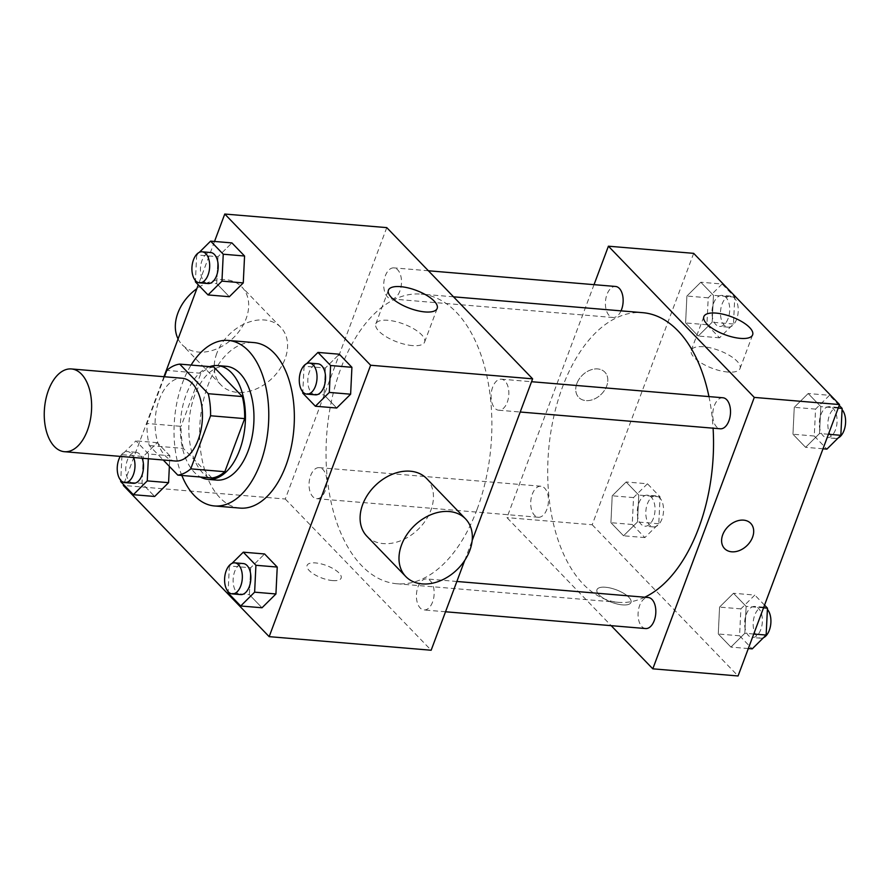 <?xml version="1.0" encoding="UTF-8"?>
<svg xmlns="http://www.w3.org/2000/svg" width="890" height="890" viewBox="0 0 890 890"><rect width="100%" height="100%" fill="white"/><g stroke="black" fill="none" stroke-linecap="round" stroke-linejoin="round"><path stroke-width="0.67" stroke-dasharray="4.45 3.34" d="M175.297 461.009A41.519 23.518 94.8 0 1 155.327 417.655A41.519 23.518 94.8 0 1 182.239 378.25M164.439 376.748L146.961 423.484A55.77 31.584 94.8 0 0 149.275 445.545L163.215 459.985M211.909 477.986L183.385 448.404L149.275 445.545M183.385 448.404A55.77 31.584 94.8 0 1 181.059 426.343L146.961 423.484M213.822 366.98A55.77 31.584 94.8 0 0 200.917 373.255L181.059 426.343M209.673 366.636A57.094 32.34 -85.2 0 0 181.338 413.683A57.094 32.34 -85.2 0 0 194.265 472.245A57.094 32.34 -85.2 0 0 200.417 477.018M216.626 480.099A57.094 32.34 94.8 0 1 202.787 472.957A57.094 32.34 94.8 0 1 191.105 407.576A57.094 32.34 94.8 0 1 226.16 366.302M200.917 373.255L166.808 370.396M181.838 475.46A83.048 47.037 94.8 0 1 191.094 365.078M240.033 508.101A83.048 47.037 94.8 0 1 200.094 421.415A83.048 47.037 94.8 0 1 253.906 342.583M148.33 458.739L148.563 453.978L169.879 455.769L169.367 466.371L169.879 455.769L157.241 442.675L143.312 456.481L142.022 483.381L154.649 496.475L142.022 483.381L120.706 481.601M199.316 252.337L196.69 254.941L218.006 256.721L231.923 242.914L218.006 256.721L216.704 283.621L229.342 296.726L216.704 283.621L195.388 281.841M214.523 241.457L198.292 284.845M163.949 376.715L123.61 484.605M231.99 563.381L229.364 565.984L250.668 567.776L264.597 553.969L250.668 567.776L249.378 594.676L262.016 607.77L249.378 594.676L228.062 592.885M306.672 363.621L304.046 366.224L325.362 368.015L339.29 354.209L325.362 368.015L324.071 394.915L336.698 408.009L324.071 394.915L302.756 393.135M386.761 227.618L285.278 499.023L123.298 485.439M285.278 499.023L431.149 650.234M332.626 580.591A18.167 6.653 20.5 0 0 341.126 578.133A18.167 6.653 20.5 0 0 326.441 565.528A18.167 6.653 20.5 0 0 307.095 565.406A18.167 6.653 20.5 0 0 314.493 574.551A18.167 6.653 20.5 0 0 332.626 580.591M477.029 509.492A145.337 82.314 94.8 0 1 396.807 583.751A145.337 82.314 94.8 0 1 326.919 432.051A145.337 82.314 94.8 0 1 421.092 294.101A145.337 82.314 94.8 0 1 477.029 509.492M464.725 560.433L472.178 540.497M399.91 290.963A15.575 8.822 94.8 0 1 391.311 298.918A15.575 8.822 94.8 0 1 383.824 282.664A15.575 8.822 94.8 0 1 393.914 267.879A15.575 8.822 94.8 0 1 399.91 290.963M325.228 490.713A15.575 8.822 94.8 0 1 316.629 498.678A15.575 8.822 94.8 0 1 309.142 482.425A15.575 8.822 94.8 0 1 319.232 467.639A15.575 8.822 94.8 0 1 325.228 490.713M432.584 602.007A15.575 8.822 94.8 0 1 423.985 609.962A15.575 8.822 94.8 0 1 416.498 593.708A15.575 8.822 94.8 0 1 426.588 578.934A15.575 8.822 94.8 0 1 432.584 602.007M492.682 387.128A15.575 8.822 -85.2 0 0 498.678 410.212A15.575 8.822 -85.2 0 0 508.769 395.427A15.575 8.822 -85.2 0 0 501.281 379.173A15.575 8.822 -85.2 0 0 492.682 387.128M216.804 353.319A41.519 30.649 136 0 0 221.02 385.014A41.519 30.649 136 0 0 272.184 378.239A41.519 30.649 136 0 0 280.784 327.353A41.519 30.649 136 0 0 246.486 323.026A41.519 30.649 136 0 0 216.804 353.319M426.655 478.564A41.519 30.649 -44 0 1 430.871 510.248A41.519 30.649 -44 0 1 401.179 540.553A41.519 30.649 -44 0 1 366.88 536.225M178.078 338.934A41.519 30.649 136 0 0 182.116 344.686A41.519 30.649 136 0 0 233.28 337.922A41.519 30.649 136 0 0 241.891 287.025A41.519 30.649 136 0 0 196.868 288.66M412.415 345.587A26.032 9.545 -159.5 0 1 386.438 336.921A26.032 9.545 -159.5 0 1 375.836 323.827A26.032 9.545 -159.5 0 1 403.559 324.005A26.032 9.545 -159.5 0 1 424.608 342.06A26.032 9.545 -159.5 0 1 412.415 345.587M332.626 580.58A18.167 6.653 20.5 0 0 341.137 578.122A18.167 6.653 20.5 0 0 326.452 565.528A18.167 6.653 20.5 0 0 307.095 565.406A18.167 6.653 20.5 0 0 314.493 574.54A18.167 6.653 20.5 0 0 332.626 580.58M644.727 597.223A145.337 82.314 94.8 0 1 618.472 602.33A145.337 82.314 94.8 0 1 548.585 450.629A145.337 82.314 94.8 0 1 642.758 312.679M708.952 396.584A145.337 82.314 94.8 0 1 713.09 428.19M722.936 397.763A15.575 8.822 -85.2 0 0 714.336 405.718A15.575 8.822 -85.2 0 0 720.333 428.791M546.883 509.303A15.575 8.822 94.8 0 1 538.283 517.257A15.575 8.822 94.8 0 1 530.796 501.003A15.575 8.822 94.8 0 1 540.886 486.229A15.575 8.822 94.8 0 1 546.883 509.303M645.651 628.551A15.575 8.822 94.8 0 1 638.163 612.298A15.575 8.822 94.8 0 1 648.254 597.513M621.031 310.866A15.575 8.822 94.8 0 1 612.976 317.496A15.575 8.822 94.8 0 1 605.489 301.243A15.575 8.822 94.8 0 1 615.58 286.469M594.031 284.655L506.944 517.613L611.174 625.659M693.666 253.35L592.195 524.755L506.944 517.613M592.195 524.755L738.066 675.966M622.488 604.889A18.167 6.653 20.5 0 0 630.988 602.43A18.167 6.653 20.5 0 0 616.303 589.836A18.167 6.653 20.5 0 0 596.956 589.714A18.167 6.653 20.5 0 0 604.355 598.848A18.167 6.653 20.5 0 0 622.488 604.889A18.167 6.653 20.5 0 0 630.999 602.43A18.167 6.653 20.5 0 0 616.314 589.825A18.167 6.653 20.5 0 0 596.956 589.703A18.167 6.653 20.5 0 0 604.366 598.848A18.167 6.653 20.5 0 0 622.488 604.889M700.819 282.23L686.902 296.036L685.6 322.936L698.238 336.031L712.167 322.224L713.457 295.324L700.819 282.23L686.902 296.036L685.6 322.936L698.238 336.031L712.167 322.224L713.457 295.324L700.819 282.23L722.135 284.01L708.206 297.827L706.916 324.728L719.554 337.822L733.471 324.016L734.773 297.115L722.135 284.01M733.494 593.274L719.565 607.091L718.274 633.991L730.913 647.086L744.83 633.279L746.131 606.379L733.494 593.274L719.565 607.091L718.274 633.991L730.913 647.086L744.83 633.279L746.131 606.379L733.494 593.274L754.809 595.065L740.881 608.871L739.59 635.783L752.217 648.877M626.137 481.991L612.209 495.797L610.918 522.697L623.545 535.791L637.474 521.985L638.775 495.085L626.137 481.991L612.209 495.797L610.918 522.697L623.545 535.791L637.474 521.985L638.775 495.085L626.137 481.991L647.453 483.771L633.524 497.577L632.234 524.488L644.861 537.582L658.789 523.776L660.08 496.865L647.453 483.771M808.187 393.525L794.258 407.331L792.957 434.231L805.595 447.325L819.523 433.519L820.814 406.619L808.187 393.525L794.258 407.331L792.957 434.231L805.595 447.325L819.523 433.519L820.814 406.619L808.187 393.525L829.491 395.305L815.574 409.111L814.272 436.022L826.91 449.116M576.865 383.512A18.167 13.406 136 0 0 578.7 397.374A18.167 13.406 136 0 0 601.095 394.415A18.167 13.406 136 0 0 604.855 372.154A18.167 13.406 136 0 0 589.848 370.251A18.167 13.406 136 0 0 576.865 383.512A18.167 13.406 136 0 0 578.711 397.374A18.167 13.406 136 0 0 601.095 394.415A18.167 13.406 136 0 0 604.855 372.154A18.167 13.406 136 0 0 589.859 370.262A18.167 13.406 136 0 0 576.865 383.512M724.571 548.585L724.571 548.585A18.167 13.406 -44 0 1 728.332 526.324A18.167 13.406 -44 0 1 750.715 523.353A18.167 13.406 -44 0 1 750.715 523.365L750.726 523.365M727.853 372.031A26.032 9.545 -159.5 0 1 701.876 363.376A26.032 9.545 -159.5 0 1 691.274 350.271A26.032 9.545 -159.5 0 1 718.998 350.449A26.032 9.545 -159.5 0 1 740.046 368.505A26.032 9.545 -159.5 0 1 727.853 372.031M839.226 405.395L829.491 395.305M835.499 429.77A15.575 8.822 94.8 0 1 826.899 437.724A15.575 8.822 94.8 0 1 819.412 421.471A15.575 8.822 94.8 0 1 829.502 406.697A15.575 8.822 94.8 0 1 835.499 429.77M815.574 409.111L794.258 407.331M814.272 436.022L792.957 434.231M823.005 448.782L805.595 447.325M828.434 434.264L819.523 433.519M838.224 408.076L820.814 406.619M838.213 437.913A15.575 8.822 94.8 0 1 835.432 438.447A15.575 8.822 94.8 0 1 827.934 422.194A15.575 8.822 94.8 0 1 838.024 407.409A15.575 8.822 94.8 0 1 842.073 409.645M728.131 318.475A15.575 8.822 94.8 0 1 719.543 326.441A15.575 8.822 94.8 0 1 712.056 310.176A15.575 8.822 94.8 0 1 722.146 295.402A15.575 8.822 94.8 0 1 728.131 318.475M708.206 297.827L686.902 296.036M706.916 324.728L685.6 322.936M719.554 337.822L698.238 336.031M733.471 324.016L712.167 322.224M734.773 297.115L713.457 295.324M736.664 319.199A15.575 8.822 94.8 0 1 728.065 327.153A15.575 8.822 94.8 0 1 720.577 310.899A15.575 8.822 94.8 0 1 730.668 296.114A15.575 8.822 94.8 0 1 736.664 319.199M764.543 605.156L754.809 595.065M760.805 629.53A15.575 8.822 94.8 0 1 752.217 637.485A15.575 8.822 94.8 0 1 744.73 621.231A15.575 8.822 94.8 0 1 754.82 606.457A15.575 8.822 94.8 0 1 760.805 629.53M740.881 608.871L719.565 607.091M739.59 635.783L718.274 633.991M748.312 648.543L730.913 647.086M753.741 634.025L744.83 633.279M763.531 607.837L746.131 606.379M763.52 637.663A15.575 8.822 94.8 0 1 760.739 638.197A15.575 8.822 94.8 0 1 753.252 621.943A15.575 8.822 94.8 0 1 763.342 607.169A15.575 8.822 94.8 0 1 767.38 609.405M653.449 518.236A15.575 8.822 94.8 0 1 644.861 526.19A15.575 8.822 94.8 0 1 637.362 509.937A15.575 8.822 94.8 0 1 647.453 495.163A15.575 8.822 94.8 0 1 653.449 518.236M633.524 497.577L612.209 495.797M632.234 524.488L610.918 522.697M644.861 537.582L623.545 535.791M658.789 523.776L637.474 521.985M660.08 496.865L638.775 495.085M661.971 518.948A15.575 8.822 94.8 0 1 653.382 526.913A15.575 8.822 94.8 0 1 645.895 510.649A15.575 8.822 94.8 0 1 655.986 495.875A15.575 8.822 94.8 0 1 661.971 518.948M304.046 366.224L302.811 391.889M315.383 394.837A15.575 8.822 94.8 0 1 307.896 378.584A15.575 8.822 94.8 0 1 317.986 363.81M325.362 368.015L324.071 394.915M196.69 254.941L195.455 280.595M208.015 283.543A15.575 8.822 94.8 0 1 200.528 267.289A15.575 8.822 94.8 0 1 210.619 252.515M218.006 256.721L216.704 283.621M229.364 565.984L228.129 591.65M240.689 594.598A15.575 8.822 94.8 0 1 233.202 578.344A15.575 8.822 94.8 0 1 243.293 563.559M250.668 567.776L249.378 594.676M148.563 453.978L135.925 440.884L121.997 454.69L120.762 480.355M133.333 483.303A15.575 8.822 94.8 0 1 125.846 467.05A15.575 8.822 94.8 0 1 135.936 452.276A15.575 8.822 94.8 0 1 142.144 458.228M169.879 455.769L157.241 442.675L143.312 456.481L121.997 454.69M143.312 456.481L142.022 483.381M157.241 442.675L135.925 440.884M120.295 456.392A15.575 8.822 94.8 0 1 127.415 451.553A15.575 8.822 94.8 0 1 133.622 457.505M280.784 327.353L241.891 287.025M221.02 385.014L182.116 344.686M424.608 342.06L437.19 308.407M375.836 323.827L388.418 290.173M453.511 296.815L421.092 294.101M618.472 602.33L396.807 583.751M498.678 410.212L520.216 412.014M501.281 379.173L531.541 381.71M540.886 486.229L319.232 467.639M538.283 517.257L316.629 498.678M456.859 581.47L426.588 578.934M445.534 611.775L423.985 609.962M428.39 270.771L393.914 267.879M612.976 317.496L391.311 298.918M740.046 368.505L752.629 334.851M691.274 350.271L703.856 316.618M838.024 407.409L829.502 406.697M835.432 438.447L826.899 437.724M730.668 296.114L722.146 295.402M728.065 327.153L719.543 326.441M763.342 607.169L754.82 606.457M760.739 638.197L752.217 637.485M655.986 495.875L647.453 495.163M653.382 526.913L644.861 526.19M135.936 452.276L127.415 451.553"/><path stroke-width="1.33" d="M87.387 430.493A41.519 23.518 94.8 0 1 64.469 451.708A41.519 23.518 94.8 0 1 44.5 408.365A41.519 23.518 94.8 0 1 71.411 368.95A41.519 23.518 94.8 0 1 87.387 430.493M71.411 368.95L182.239 378.25A41.519 23.518 94.8 0 1 198.214 439.782A41.519 23.518 94.8 0 1 175.297 461.009L64.469 451.708M179.724 364.121L213.822 366.98L242.358 396.562L208.249 393.703L179.724 364.121A55.77 31.584 94.8 0 0 166.808 370.396L164.439 376.748M163.215 459.985L177.811 475.127A55.77 31.584 94.8 0 0 190.727 468.852L210.574 415.764A55.77 31.584 94.8 0 0 208.249 393.703M190.727 468.852L224.825 471.711A55.77 31.584 94.8 0 1 211.909 477.986L177.811 475.127M224.825 471.711L244.672 418.623L210.574 415.764M242.358 396.562A55.77 31.584 94.8 0 1 244.672 418.623M200.417 477.018A57.094 32.34 -85.2 0 0 208.093 479.376A57.094 32.34 -85.2 0 0 245.095 425.186A57.094 32.34 -85.2 0 0 217.638 365.59A57.094 32.34 -85.2 0 0 209.673 366.636M217.638 365.59L226.16 366.302A57.094 32.34 94.8 0 1 248.132 450.918A57.094 32.34 94.8 0 1 216.626 480.099L208.093 479.376M191.094 365.078A83.048 47.037 94.8 0 1 228.33 340.436A83.048 47.037 94.8 0 1 260.292 463.523A83.048 47.037 94.8 0 1 214.457 505.954A83.048 47.037 94.8 0 1 181.838 475.46M228.33 340.436L253.906 342.583A83.048 47.037 94.8 0 1 285.868 465.67A83.048 47.037 94.8 0 1 240.033 508.101L214.457 505.954M120.762 480.355L120.706 481.601L133.344 494.695L154.649 496.475L168.577 482.669L169.367 466.371L168.577 482.669L147.262 480.889L148.33 458.739M195.455 280.595L195.388 281.841L208.026 294.935L229.342 296.726L243.27 282.909L244.561 256.009L231.923 242.914L210.619 241.123L199.316 252.337M123.61 484.605L123.298 485.439L269.169 636.65L370.641 365.245L224.769 214.034L214.523 241.457M198.292 284.845L163.949 376.715M228.129 591.65L228.062 592.885L240.701 605.99L262.016 607.77L275.933 593.964L277.235 567.064L264.597 553.969L243.293 552.178L231.99 563.381M302.811 391.889L302.756 393.135L315.383 406.229L336.698 408.009L350.627 394.203L351.917 367.303L339.29 354.209L317.975 352.418L306.672 363.621M464.725 560.433L431.149 650.234L269.169 636.65M472.178 540.497L532.62 378.829L386.761 227.618L224.769 214.034M532.62 378.829L370.641 365.245M424.997 311.934A26.032 9.545 -159.5 0 1 399.02 303.268A26.032 9.545 -159.5 0 1 388.418 290.173A26.032 9.545 -159.5 0 1 416.142 290.351A26.032 9.545 -159.5 0 1 437.19 308.407A26.032 9.545 -159.5 0 1 424.997 311.934M405.784 576.542L366.88 536.225A41.519 30.649 -44 0 1 375.491 485.339A41.519 30.649 -44 0 1 426.655 478.564L465.548 518.892A41.519 30.649 -44 0 1 469.764 550.576A41.519 30.649 -44 0 1 440.083 580.87A41.519 30.649 -44 0 1 405.784 576.542A41.519 30.649 -44 0 1 414.384 525.656A41.519 30.649 -44 0 1 465.548 518.892M196.868 288.66A41.519 30.649 136 0 0 177.9 313.002A41.519 30.649 136 0 0 178.078 338.934M713.09 428.19A145.337 82.314 94.8 0 1 698.683 528.07A145.337 82.314 94.8 0 1 644.727 597.223M453.511 296.815L642.758 312.679A145.337 82.314 94.8 0 1 708.952 396.584M520.216 412.014L720.333 428.791A15.575 8.822 -85.2 0 0 730.423 414.017A15.575 8.822 -85.2 0 0 722.936 397.763L531.541 381.71M456.859 581.47L648.254 597.513A15.575 8.822 94.8 0 1 654.239 620.597A15.575 8.822 94.8 0 1 645.651 628.551L445.534 611.775M428.39 270.771L615.58 286.469A15.575 8.822 94.8 0 1 621.565 309.542A15.575 8.822 94.8 0 1 621.031 310.866M611.174 625.659L652.804 668.824L754.286 397.407L608.415 246.196L594.031 284.655M608.415 246.196L693.666 253.35L839.537 404.561L738.066 675.966L652.804 668.824M839.537 404.561L754.286 397.407M740.435 338.378A26.032 9.545 -159.5 0 1 714.459 329.723A26.032 9.545 -159.5 0 1 703.856 316.618A26.032 9.545 -159.5 0 1 731.58 316.796A26.032 9.545 -159.5 0 1 752.629 334.851A26.032 9.545 -159.5 0 1 740.435 338.378M750.715 523.365A18.167 13.406 -44 0 1 752.562 537.226A18.167 13.406 -44 0 1 739.579 550.476A18.167 13.406 -44 0 1 724.571 548.585A18.167 13.406 -44 0 1 728.343 526.324A18.167 13.406 -44 0 1 750.726 523.365A18.167 13.406 -44 0 1 752.562 537.226A18.167 13.406 -44 0 1 739.579 550.476A18.167 13.406 -44 0 1 724.571 548.585M823.005 448.782L826.91 449.116L840.839 435.31L842.129 408.399L839.226 405.395M840.839 435.31L828.434 434.264M842.129 408.399L838.224 408.076M842.073 409.645A15.575 8.822 94.8 0 1 844.02 430.482A15.575 8.822 94.8 0 1 838.213 437.913M748.312 648.543L752.217 648.877L766.145 635.06L767.447 608.159L764.543 605.156M766.145 635.06L753.741 634.025M767.447 608.159L763.531 607.837M767.38 609.405A15.575 8.822 94.8 0 1 769.338 630.242A15.575 8.822 94.8 0 1 763.52 637.663M315.383 406.229L329.311 392.423L330.602 365.512L317.975 352.418M309.453 363.087L317.986 363.81A15.575 8.822 94.8 0 1 323.971 386.883A15.575 8.822 94.8 0 1 315.383 394.837L306.85 394.125A15.575 8.822 94.8 0 1 299.363 377.872A15.575 8.822 94.8 0 1 309.453 363.087A15.575 8.822 94.8 0 1 315.449 386.171A15.575 8.822 94.8 0 1 306.85 394.125M336.698 408.009L350.627 394.203L329.311 392.423M350.627 394.203L351.917 367.303L330.602 365.512M351.917 367.303L339.29 354.209M208.026 294.935L221.955 281.129L223.245 254.217L210.619 241.123M202.097 251.803L210.619 252.515A15.575 8.822 94.8 0 1 216.615 275.589A15.575 8.822 94.8 0 1 208.015 283.543L199.494 282.831A15.575 8.822 94.8 0 1 192.006 266.577A15.575 8.822 94.8 0 1 202.097 251.803A15.575 8.822 94.8 0 1 208.093 274.877A15.575 8.822 94.8 0 1 199.494 282.831M229.342 296.726L243.27 282.909L221.955 281.129M243.27 282.909L244.561 256.009L223.245 254.217M244.561 256.009L231.923 242.914M240.701 605.99L254.629 592.173L255.919 565.272L243.293 552.178M234.771 562.847L243.293 563.559A15.575 8.822 94.8 0 1 249.289 586.644A15.575 8.822 94.8 0 1 240.689 594.598L232.168 593.886A15.575 8.822 94.8 0 1 224.681 577.632A15.575 8.822 94.8 0 1 234.771 562.847A15.575 8.822 94.8 0 1 240.756 585.931A15.575 8.822 94.8 0 1 232.168 593.886M262.016 607.77L275.933 593.964L254.629 592.173M275.933 593.964L277.235 567.064L255.919 565.272M277.235 567.064L264.597 553.969M133.344 494.695L147.262 480.889M142.144 458.228A15.575 8.822 94.8 0 1 141.933 475.349A15.575 8.822 94.8 0 1 133.333 483.303L124.811 482.591A15.575 8.822 94.8 0 1 117.58 472.868A15.575 8.822 94.8 0 1 120.295 456.392M154.649 496.475L168.577 482.669M133.622 457.505A15.575 8.822 94.8 0 1 133.4 474.637A15.575 8.822 94.8 0 1 124.811 482.591"/></g></svg>
